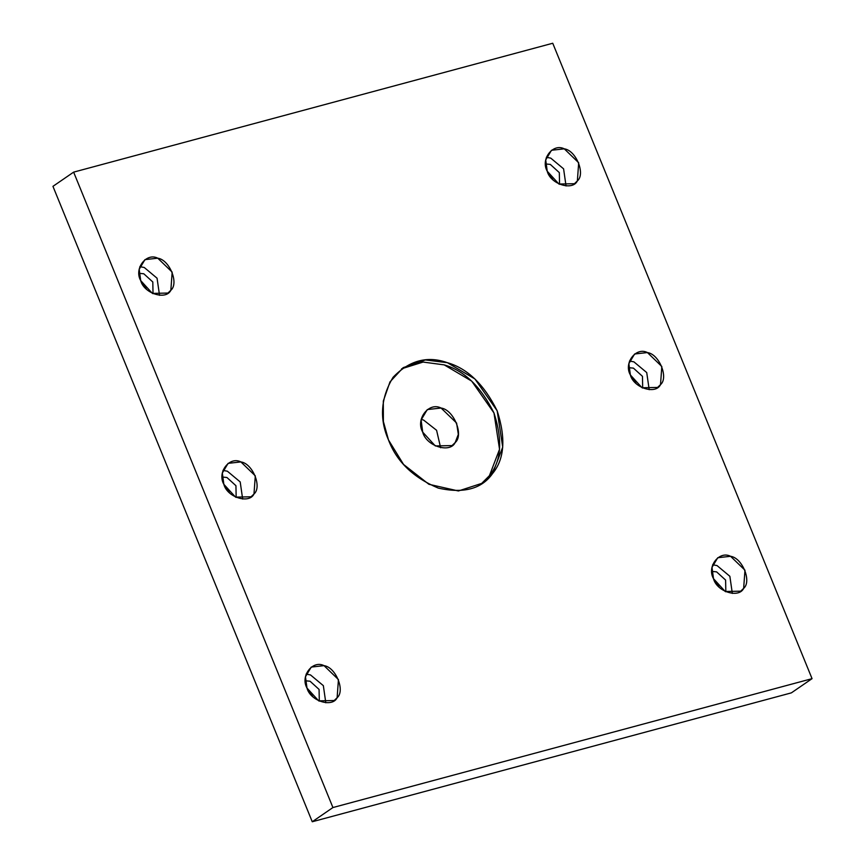 <?xml version="1.0" encoding="UTF-8"?>
<svg xmlns="http://www.w3.org/2000/svg" width="865" height="865" viewBox="0 0 865 865"><rect width="100%" height="100%" fill="white"/><g stroke="black" fill="none" stroke-linecap="round" stroke-linejoin="round"><path stroke-width="1.3" d="M547.231 171.216L558.92 184.04L574.447 183.704L577.366 180.915L578.685 162.761L564.283 148.834L551.47 150.272L545.718 159.949L547.231 171.216C540.301 159.365 552.822 142.92 564.283 148.834C576.047 150.391 585.67 173.962 577.366 180.915C572.533 191.208 550.389 184.083 547.231 171.216M546.356 157.3L550.756 158.122L563.591 168.837L566.045 185.964L563.591 168.837L550.756 158.122M545.545 163.95L550.302 164.404L559.32 172.611L559.547 184.332L559.32 172.611L550.302 164.404L545.545 163.95M547.383 171.594L553.081 179.877L547.383 171.594M630.369 374.945L642.068 387.769L657.584 387.433L660.514 384.644L661.822 366.49L647.42 352.563L634.607 354.001L628.866 363.668L630.369 374.945C623.438 363.095 635.959 346.649 647.42 352.563C659.184 354.12 668.807 377.691 660.514 384.644C655.67 394.937 633.526 387.812 630.369 374.945M629.493 361.029L633.904 361.851L646.728 372.566L649.193 389.693L646.728 372.566L633.904 361.851L629.493 361.029M628.682 367.679L633.44 368.133L642.468 376.34L642.684 388.061L642.468 376.34L633.44 368.133L628.682 367.679M630.52 375.313L636.218 383.606L630.52 375.313M713.506 578.674L725.205 591.498L740.721 591.163L743.651 588.373L744.97 570.208L730.557 556.292L717.755 557.73L712.003 567.397L713.506 578.674C706.575 566.824 719.107 550.378 730.557 556.292C742.332 557.849 751.945 581.41 743.651 588.373C738.807 598.666 716.663 591.541 713.506 578.674M712.63 564.759L717.042 565.58L729.865 576.295L732.331 593.422L729.865 576.295L717.042 565.58M711.819 571.408L716.588 571.862L725.605 580.058L725.832 591.79L725.605 580.058L716.588 571.862L711.819 571.408M713.668 579.042L719.356 587.335L713.668 579.042M388.515 440.015L403.555 464.451L428.899 484.292L458.418 490.963L482.508 483.135L492.607 473.49L502.716 447.118L497.159 410.778L474.896 378.935L447.389 362.695L425.364 359.948L403.166 367.657L389.985 381.897L383.303 401.068L383.379 421.493L388.515 440.015C379.205 418.822 380.73 397.922 393.067 377.302C409.275 360.424 427.386 355.558 447.389 362.695C467.5 368.458 484.086 384.482 497.159 410.778C506.014 438.22 504.49 459.12 492.607 473.49C481.805 488.909 463.694 493.774 438.285 488.098C413.221 477.545 396.635 461.521 388.515 440.015M401.598 368.793L423.104 362.067L444.21 364.879L471.706 381.13L493.98 412.973L499.538 449.303L489.428 475.674L480.897 484.195L489.428 475.674C501.311 461.305 502.835 440.404 493.98 412.973C480.908 386.677 464.31 370.642 444.21 364.879L423.104 362.067L401.598 368.793M422.715 432.143C415.254 419.374 428.737 401.663 441.074 408.031C453.757 409.707 464.116 435.084 455.174 442.577C449.962 453.671 426.121 445.994 422.715 432.143L435.311 445.94L452.027 445.583L455.174 442.577L458.331 434.36L456.59 423.028L441.074 408.031L427.288 409.578L421.093 420.001L422.715 432.143M421.19 419.449L423.58 420.055L436.587 430.283L440.631 447.746L436.587 430.283L423.58 420.055L421.19 419.449M140.703 280.584L152.402 293.397L167.918 293.062L170.848 290.272L172.167 272.118L157.754 258.192L144.952 259.63L139.2 269.307L140.703 280.584C133.772 268.723 146.304 252.277 157.754 258.192C169.529 259.749 179.142 283.32 170.848 290.272C166.004 300.566 143.86 293.451 140.703 280.584M139.827 266.658L144.239 267.48L157.062 278.206L159.528 295.333L157.062 278.206L144.239 267.48L139.827 266.658M139.016 273.318L143.785 273.772L152.802 281.968L153.029 293.7L152.802 281.968L143.785 273.772L139.016 273.318M140.865 280.952L146.553 289.234L140.865 280.952M223.851 484.314L235.54 497.126L251.066 496.791L253.986 494.002L255.305 475.847L240.892 461.921L228.09 463.359L222.337 473.036L223.851 484.314C216.92 472.452 229.441 456.006 240.892 461.921C252.667 463.478 262.29 487.049 253.986 494.002C249.152 504.295 227.008 497.18 223.851 484.314M222.965 470.387L227.376 471.209L240.2 481.935L242.665 499.051L240.2 481.935L227.376 471.209M222.164 477.037L226.922 477.491L235.94 485.697L236.167 497.418L235.94 485.697L226.922 477.491L222.164 477.037M224.003 484.681L229.701 492.964L224.003 484.681M306.989 688.032L318.677 700.855L334.204 700.52L337.123 697.731L338.442 679.576L324.04 665.65L311.227 667.088L305.475 676.765L306.989 688.032C300.058 676.181 312.579 659.736 324.04 665.65C335.804 667.207 345.427 690.778 337.123 697.731C332.29 708.024 310.146 700.91 306.989 688.032M306.113 674.116L310.513 674.938L323.348 685.653L325.802 702.78L323.348 685.653L310.513 674.938L306.113 674.116M305.302 680.766L310.059 681.22L319.077 689.427L319.304 701.147L319.077 689.427L310.059 681.22L305.302 680.766M307.14 688.41L312.838 696.693L307.14 688.41M552.746 43.25L812.051 678.657L791.367 692.865L812.051 678.657L332.928 807.542L73.633 172.135L52.949 186.343L312.254 821.75L332.928 807.542L312.254 821.75L791.367 692.865L312.254 821.75L52.949 186.343L73.633 172.135L552.746 43.25L73.633 172.135L332.928 807.542L812.051 678.657L552.746 43.25"/></g></svg>
